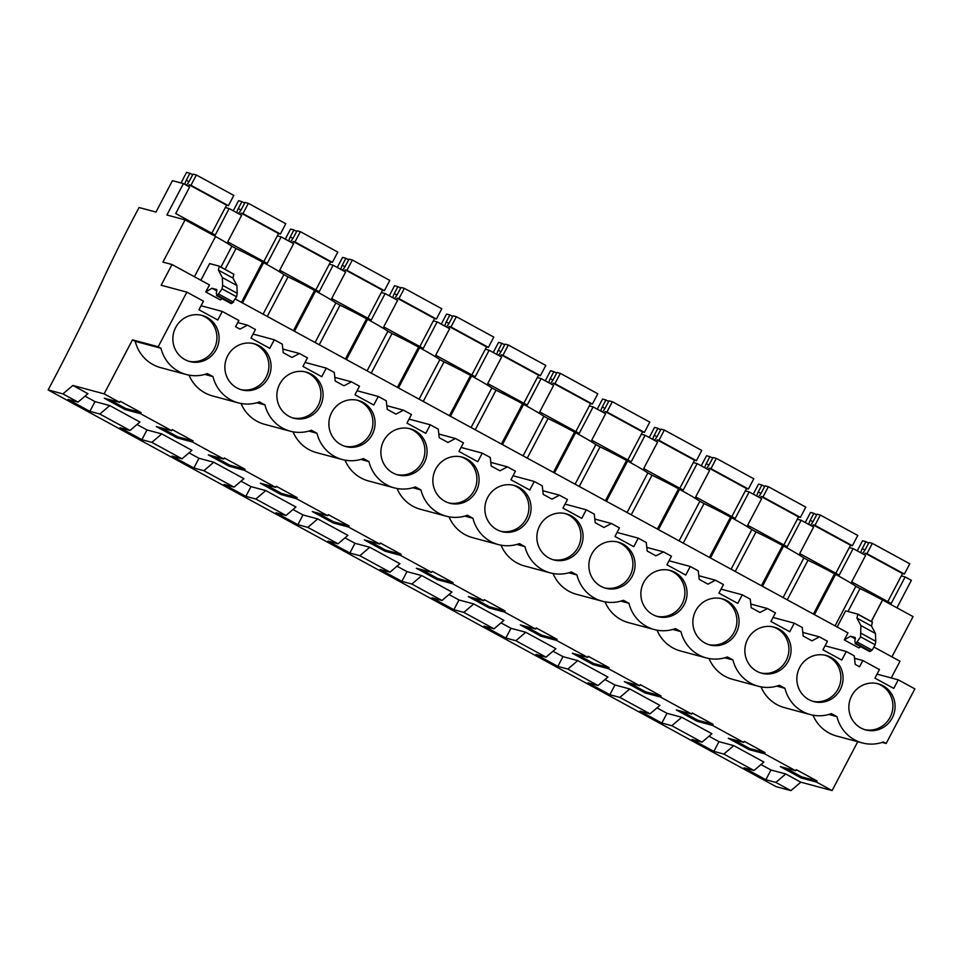 <?xml version="1.0" encoding="UTF-8"?>
<svg xmlns="http://www.w3.org/2000/svg" width="963" height="963" viewBox="0 0 963 963"><rect width="100%" height="100%" fill="white"/><g stroke="black" fill="none" stroke-linecap="round" stroke-linejoin="round"><path stroke-width="1.44" d="M896.95 607.822L911.371 580.34L905.136 576.933L891.208 603.452L851.689 581.917L865.617 555.398L853.134 548.597L839.218 575.116L799.699 553.581L813.615 527.062L801.132 520.261L787.216 546.779L747.697 525.244L761.613 498.726L749.142 491.924L735.214 518.443L695.695 496.908L709.623 470.389L697.14 463.588L683.212 490.107L643.693 468.572L657.621 442.053L651.373 438.647L645.138 435.252L631.222 461.771L591.703 440.223L605.619 413.717L599.383 410.31L593.136 406.916L579.22 433.422L539.701 411.887L553.617 385.381L547.381 381.974L541.146 378.579L527.218 405.086L487.699 383.551L501.627 357.044L495.379 353.638L489.144 350.243L475.216 376.75L435.697 355.215L449.625 328.696L437.142 321.895L423.226 348.413L383.707 326.878L397.623 300.36L385.14 293.559L371.224 320.077L331.705 298.542L345.621 272.023L333.15 265.222L319.222 291.741L279.703 270.206L293.631 243.687L281.148 236.886L267.233 263.405L227.713 241.869L241.629 215.351L229.146 208.55L215.231 235.068L175.711 213.533L189.627 187.015L183.391 183.608L172.449 180.671L155.982 212.065L139.069 207.514A395.588 100.369 -61.4 0 0 101.452 282.857A587.731 149.121 -61.4 0 1 48.15 389.931L776.13 786.663L790.912 790.635L800.831 782.185L832.104 790.587L857.756 741.703M871.322 621.496L882.602 600.009L913.068 616.609L891.931 656.862M891.232 677.94L899.996 661.256L874.248 647.22M914.85 688.87L886.177 743.472L883.42 741.967A37.316 36.028 105 0 1 862.282 742.918A37.316 36.028 105 0 1 836.943 716.641L831.418 713.631A37.316 36.028 105 0 1 810.28 714.582A37.316 36.028 105 0 1 784.941 688.304L779.416 685.295A37.316 36.028 105 0 1 758.278 686.246A37.316 36.028 105 0 1 732.951 659.968L727.426 656.959A37.316 36.028 105 0 1 706.276 657.91A37.316 36.028 105 0 1 680.949 631.632L675.424 628.622A37.316 36.028 105 0 1 654.286 629.561A37.316 36.028 105 0 1 628.947 603.295L623.422 600.286A37.316 36.028 105 0 1 602.284 601.225A37.316 36.028 105 0 1 576.945 574.959L571.432 571.95A37.316 36.028 105 0 1 550.282 572.889A37.316 36.028 105 0 1 524.955 546.623L519.43 543.614A37.316 36.028 105 0 1 498.28 544.552A37.316 36.028 105 0 1 472.953 518.287L467.428 515.265A37.316 36.028 105 0 1 446.29 516.216A37.316 36.028 105 0 1 420.951 489.938L415.426 486.929A37.316 36.028 105 0 1 394.288 487.88A37.316 36.028 105 0 1 368.961 461.602L363.436 458.593A37.316 36.028 105 0 1 342.286 459.544A37.316 36.028 105 0 1 316.959 433.266L311.434 430.256A37.316 36.028 105 0 1 290.296 431.207A37.316 36.028 105 0 1 264.957 404.929L259.432 401.92A37.316 36.028 105 0 1 238.294 402.871A37.316 36.028 105 0 1 212.955 376.593L207.43 373.584A37.316 36.028 105 0 1 186.292 374.523A37.316 36.028 105 0 1 160.965 348.257L158.197 346.752L186.87 292.138L203.458 301.178L198.956 309.749L217.782 320.017L222.284 311.446L238.872 320.486L235.586 326.722L239.968 329.117L247.443 325.157L255.46 329.527L250.958 338.085L269.784 348.353L274.274 339.783L282.279 344.14L283.206 352.675L291.97 357.454L299.445 353.493L307.45 357.863L302.96 366.434L321.774 376.689L326.276 368.119L334.281 372.476L335.208 381.011L343.96 385.79L351.447 381.829L359.452 386.199L354.95 394.77L373.776 405.026L378.278 396.455L386.283 400.813L387.21 409.347L391.58 411.743L395.962 414.126L403.449 410.166L411.454 414.535L406.952 423.106L425.778 433.362L430.268 424.791L438.285 429.161L439.2 437.696L447.964 442.462L455.439 438.502L463.444 442.872L458.954 451.442L477.768 461.698L482.27 453.128L490.275 457.497L491.202 466.032L499.966 470.799L507.441 466.85L515.446 471.208L510.944 479.779L529.77 490.035L534.272 481.464L542.277 485.834L543.204 494.368L551.955 499.135L559.443 495.187L567.448 499.544L562.946 508.115L581.772 518.371L586.274 509.8L594.279 514.17L595.206 522.704L599.576 525.088L603.957 527.471L611.433 523.523L619.45 527.88L614.948 536.451L633.774 546.707L638.264 538.148L646.281 542.506L647.196 551.041L655.959 555.807L663.435 551.859L671.44 556.217L666.95 564.787L685.764 575.055L690.266 566.485L698.271 570.842L699.198 579.377L707.949 584.156L715.437 580.195L723.442 584.565L718.94 593.124L737.766 603.392L742.268 594.821L750.273 599.179L751.2 607.713L759.951 612.492L767.439 608.532L775.444 612.901L770.942 621.472L789.768 631.728L794.27 623.157L802.275 627.515L803.19 636.049L807.572 638.445L811.953 640.828L819.429 636.868L827.446 641.238L822.944 649.808L841.77 660.064L846.26 651.494L854.265 655.851L855.192 664.386L859.574 666.781L862.848 660.534L879.436 669.574L874.934 678.145L893.76 688.401L898.262 679.83L914.85 688.87M882.168 742.401L886.177 743.472M790.912 790.635L775.841 782.413L765.85 779.729L744.014 767.824L753.993 770.508L763.912 762.058L733.758 745.627L718.964 741.654L708.997 736.214M800.831 782.185L785.748 773.963L770.966 769.991L760.987 764.55M832.104 790.587L816.504 782.076L801.096 777.948L780.295 766.608L795.703 770.749L780.102 762.239L764.502 753.74L749.094 749.599L728.305 738.272L743.701 742.413L728.1 733.902L712.5 725.404L697.104 721.263L676.303 709.936L691.699 714.065L676.11 705.566L660.51 697.068L645.102 692.927L624.301 681.599L639.709 685.728L608.508 668.731L593.1 664.59L572.299 653.251L587.707 657.392L556.506 640.395L541.11 636.254L520.309 624.915L535.705 629.056L504.504 612.059L489.108 607.918L468.307 596.579L483.715 600.719L452.514 583.722L437.106 579.582L416.305 568.242L431.713 572.383L400.512 555.374L385.104 551.245L364.315 539.906L379.711 544.047L348.51 527.038L333.114 522.909L312.313 511.57L327.709 515.711L296.52 498.702L281.112 494.561L260.311 483.233L275.719 487.374L244.518 470.365L229.11 466.224L208.309 454.897L223.717 459.026L192.516 442.029L177.108 437.888L156.319 426.561L171.715 430.69L140.514 413.693L125.118 409.552L104.317 398.213L119.713 402.353L104.124 393.855L132.473 339.843L135.241 341.347A37.316 36.028 105 0 0 160.568 367.613L186.292 374.523M753.993 770.508L723.839 754.077L713.86 751.393L692.012 739.488L702.003 742.172L671.837 725.741L661.858 723.057L640.022 711.151L650.001 713.836L619.847 697.405L609.856 694.72L588.02 682.815L597.999 685.5L567.845 669.068L557.854 666.384L536.018 654.479L546.009 657.163L515.843 640.72L505.864 638.048L484.016 626.143L494.007 628.827L463.841 612.384L453.862 609.711L432.026 597.806L442.005 600.491L411.851 584.047L401.86 581.363L380.024 569.47L390.003 572.154L359.849 555.711L349.858 553.027L328.022 541.134L338.013 543.806L307.847 527.375L297.868 524.691L276.02 512.785L286.011 515.47L255.845 499.039L245.866 496.354L224.03 484.449L234.009 487.134L203.855 470.702L193.864 468.018L172.028 456.113L182.007 458.797L151.853 442.366L141.874 439.682L120.026 427.777L130.017 430.461L99.851 414.03L89.872 411.345L68.036 399.44L78.015 402.125L87.934 393.674L72.851 385.453L104.124 393.855M130.017 430.461L139.924 422.011L109.77 405.579L94.988 401.607L85.009 396.166M182.007 458.797L191.926 450.347L161.772 433.916L146.978 429.943L137.011 424.502M234.009 487.134L243.928 478.683L213.762 462.252L198.98 458.28L189.001 452.839M286.011 515.47L295.93 507.02L265.764 490.588L250.982 486.616L241.003 481.175M338.013 543.806L347.92 535.356L317.766 518.925L302.984 514.952L293.005 509.511M390.003 572.154L399.922 563.704L369.768 547.261L354.974 543.288L344.995 537.848M442.005 600.491L451.924 592.04L421.758 575.597L406.976 571.625L396.997 566.196M494.007 628.827L503.926 620.377L473.76 603.933L458.978 599.961L448.999 594.532M546.009 657.163L555.916 648.713L525.762 632.27L510.968 628.297L501.001 622.868M597.999 685.5L607.918 677.049L577.764 660.618L562.97 656.646L552.991 651.205M650.001 713.836L659.92 705.385L629.754 688.954L614.972 684.982L604.993 679.541M702.003 742.172L711.91 733.722L681.756 717.291L666.974 713.318L656.995 707.877M119.713 402.353L120.291 401.27L141.092 412.609L125.684 408.468L109.349 399.573M140.514 413.693L141.092 412.609M171.715 430.69L172.281 429.606L193.082 440.946L177.686 436.805L161.351 427.909M192.516 442.029L193.082 440.946M223.717 459.026L224.283 457.955L245.084 469.282L229.676 465.141L213.353 456.245M244.518 470.365L245.084 469.282M275.719 487.374L276.285 486.291L297.086 497.618L281.678 493.489L265.355 484.582M296.52 498.702L297.086 497.618M327.709 515.711L328.287 514.627L349.075 525.954L333.68 521.826L317.345 512.918M348.51 527.038L349.075 525.954M379.711 544.047L380.277 542.963L401.077 554.303L385.682 550.162L369.347 541.254M400.512 555.374L401.077 554.303M431.713 572.383L432.279 571.3L453.079 582.639L437.671 578.498L421.349 569.602M452.514 583.722L453.079 582.639M483.715 600.719L484.281 599.636L505.081 610.975L489.673 606.834L473.339 597.939M504.504 612.059L505.081 610.975M535.705 629.056L536.271 627.972L557.071 639.312L541.675 635.171L525.341 626.275M556.506 640.395L557.071 639.312M587.707 657.392L588.273 656.309L609.073 667.648L593.677 663.507L577.343 654.611M608.508 668.731L609.073 667.648M639.709 685.728L640.275 684.645L661.075 695.984L645.667 691.843L629.345 682.948M660.51 697.068L661.075 695.984M691.699 714.065L692.277 712.993L713.077 724.32L697.669 720.18L681.335 711.284M712.5 725.404L713.077 724.32M743.701 742.413L744.267 741.329L765.067 752.657L749.671 748.528L733.337 739.62M764.502 753.74L765.067 752.657M795.703 770.749L796.269 769.666L817.069 780.993L801.661 776.864L785.339 767.956M816.504 782.076L817.069 780.993M813.025 715.196A37.316 36.028 105 0 0 836.558 736.009L862.282 742.918M761.023 686.86A37.316 36.028 105 0 0 784.556 707.673L810.28 714.582M709.033 658.523A37.316 36.028 105 0 0 732.554 679.336L758.278 686.246M657.031 630.187A37.316 36.028 105 0 0 680.564 650.988L706.276 657.91M605.029 601.851A37.316 36.028 105 0 0 628.562 622.652L654.286 629.561M553.027 573.515A37.316 36.028 105 0 0 576.56 594.315L602.284 601.225M501.037 545.178A37.316 36.028 105 0 0 524.558 565.979L550.282 572.889M449.035 516.83A37.316 36.028 105 0 0 472.568 537.643L498.28 544.552M397.033 488.494A37.316 36.028 105 0 0 420.566 509.307L446.29 516.216M345.031 460.158A37.316 36.028 105 0 0 368.564 480.97L394.288 487.88M293.041 431.821A37.316 36.028 105 0 0 316.562 452.634L342.286 459.544M241.039 403.485A37.316 36.028 105 0 0 264.572 424.298L290.296 431.207M189.037 375.149A37.316 36.028 105 0 0 212.57 395.949L238.294 402.871M892.244 717.929A23.882 23.052 105 0 0 878.16 683.814A23.882 23.052 105 0 0 851.677 695.828A23.882 23.052 105 0 0 865.761 729.93A23.882 23.052 105 0 0 892.244 717.929M487.687 497.462A23.882 23.052 105 0 0 501.771 531.576A23.882 23.052 105 0 0 528.254 519.563A23.882 23.052 105 0 0 514.158 485.448A23.882 23.052 105 0 0 487.687 497.462M331.693 412.453A23.882 23.052 105 0 0 345.777 446.555A23.882 23.052 105 0 0 372.248 434.554A23.882 23.052 105 0 0 358.164 400.439A23.882 23.052 105 0 0 331.693 412.453M424.25 462.89A23.882 23.052 105 0 0 410.166 428.776A23.882 23.052 105 0 0 383.695 440.789A23.882 23.052 105 0 0 397.779 474.891A23.882 23.052 105 0 0 424.25 462.89M279.691 384.105A23.882 23.052 105 0 0 293.775 418.219A23.882 23.052 105 0 0 320.258 406.217A23.882 23.052 105 0 0 306.174 372.103A23.882 23.052 105 0 0 279.691 384.105M435.685 469.125A23.882 23.052 105 0 0 449.769 503.228A23.882 23.052 105 0 0 476.252 491.226A23.882 23.052 105 0 0 462.168 457.112A23.882 23.052 105 0 0 435.685 469.125M684.248 604.571A23.882 23.052 105 0 0 670.164 570.469A23.882 23.052 105 0 0 643.681 582.471A23.882 23.052 105 0 0 657.765 616.585A23.882 23.052 105 0 0 684.248 604.571M788.24 661.256A23.882 23.052 105 0 0 774.156 627.142A23.882 23.052 105 0 0 747.685 639.143A23.882 23.052 105 0 0 761.769 673.257A23.882 23.052 105 0 0 788.24 661.256M268.256 377.881A23.882 23.052 105 0 0 254.172 343.767A23.882 23.052 105 0 0 227.701 355.768A23.882 23.052 105 0 0 241.785 389.883A23.882 23.052 105 0 0 268.256 377.881M216.254 349.533A23.882 23.052 105 0 0 202.17 315.431A23.882 23.052 105 0 0 175.699 327.432A23.882 23.052 105 0 0 189.783 361.546A23.882 23.052 105 0 0 216.254 349.533M695.683 610.807A23.882 23.052 105 0 0 709.767 644.921A23.882 23.052 105 0 0 736.238 632.92A23.882 23.052 105 0 0 722.154 598.805A23.882 23.052 105 0 0 695.683 610.807M591.691 554.134A23.882 23.052 105 0 0 605.775 588.249A23.882 23.052 105 0 0 632.246 576.235A23.882 23.052 105 0 0 618.162 542.133A23.882 23.052 105 0 0 591.691 554.134M580.244 547.899A23.882 23.052 105 0 0 566.16 513.785A23.882 23.052 105 0 0 539.689 525.798A23.882 23.052 105 0 0 553.773 559.912A23.882 23.052 105 0 0 580.244 547.899M799.675 667.491A23.882 23.052 105 0 0 813.771 701.594A23.882 23.052 105 0 0 840.242 689.592A23.882 23.052 105 0 0 826.158 655.478A23.882 23.052 105 0 0 799.675 667.491M877.04 674.136L898.262 679.83M854.53 658.295L862.848 660.534M222.236 298.747L220.322 299.902L205.757 291.97L211.944 288.238L216.711 289.526M186.87 292.138L161.146 285.229L172.016 264.524L209.453 284.928L205.757 291.97M837.16 627.009L845.634 610.867L857.852 614.153L856.938 618.126L860.886 625.553L860.597 636.844L856.059 643.308L854.879 641.767L855.168 637.47L850.485 636.218L844.31 639.95L858.864 647.894L860.778 646.727M844.31 639.95L847.994 632.92L235.706 299.24M194.418 276.73L215.556 236.477L185.089 219.877L166.912 215.002L183.391 183.608M215.543 236.501A36.738 2.167 27.7 0 1 231.878 246.239L236.043 248.514A36.738 2.167 27.7 0 1 262.562 262.105L241.436 302.358M267.257 316.43L288.033 276.85L283.88 274.587A36.738 2.167 27.7 0 0 263.609 262.67L262.562 262.105M288.033 276.85A36.738 2.167 27.7 0 1 314.564 290.441L293.426 330.694M319.259 344.766L340.035 305.187L335.87 302.924A36.738 2.167 27.7 0 0 315.599 291.007L314.564 290.441M340.035 305.187A36.738 2.167 27.7 0 1 366.566 318.777L345.428 359.03M371.249 373.102L392.037 333.523L387.872 331.26A36.738 2.167 27.7 0 0 367.601 319.343L366.566 318.777M392.037 333.523A36.738 2.167 27.7 0 1 418.568 347.113L397.43 387.367M423.251 401.439L444.027 361.859L439.874 359.596A36.738 2.167 27.7 0 0 419.603 347.679L418.568 347.113M444.027 361.859A36.738 2.167 27.7 0 1 470.558 375.45L449.432 415.703M475.253 429.787L496.029 390.196L491.876 387.933A36.738 2.167 27.7 0 0 471.605 376.015L470.558 375.45M496.029 390.196A36.738 2.167 27.7 0 1 522.56 403.786L501.422 444.051M527.255 458.123L548.031 418.532L543.866 416.269A36.738 2.167 27.7 0 0 523.595 404.364L522.56 403.786M548.031 418.532A36.738 2.167 27.7 0 1 574.562 432.134L553.424 472.388M579.245 486.459L600.033 446.88L595.868 444.605A36.738 2.167 27.7 0 0 575.597 432.7L574.562 432.134M600.033 446.88A36.738 2.167 27.7 0 1 626.552 460.47L605.426 500.724M631.246 514.796L652.023 475.216L647.87 472.941A36.738 2.167 27.7 0 0 627.599 461.036L626.552 460.47M652.023 475.216A36.738 2.167 27.7 0 1 678.554 488.807L657.416 529.06M683.249 543.132L704.025 503.553L699.86 501.278A36.738 2.167 27.7 0 0 679.601 489.373L678.554 488.807M704.025 503.553A36.738 2.167 27.7 0 1 730.556 517.143L709.418 557.396M735.238 571.468L756.027 531.889L751.862 529.626A36.738 2.167 27.7 0 0 731.591 517.709L730.556 517.143M756.027 531.889A36.738 2.167 27.7 0 1 782.558 545.479L761.42 585.733M787.24 599.805L808.029 560.225L803.864 557.962A36.738 2.167 27.7 0 0 783.593 546.045L782.558 545.479M808.029 560.225A36.738 2.167 27.7 0 1 834.548 573.816L813.422 614.069M847.982 611.505L860.019 588.562L855.866 586.298A36.738 2.167 27.7 0 0 835.595 574.381L834.548 573.816M860.019 588.562A36.738 2.167 27.7 0 1 882.529 599.985L882.602 600.009M905.136 576.933L901.308 575.91M78.015 402.125L62.932 393.903L72.851 385.453M48.15 389.931L62.932 393.903M785.748 773.963L775.841 782.413M733.758 745.627L723.839 754.077M765.85 779.729L770.966 769.991M801.096 777.948L801.661 776.864M828.83 714.462L836.943 716.641M864.69 729.617A23.882 23.052 105 0 0 890.077 717.351A23.882 23.052 105 0 0 877.064 683.549M857.852 614.153L872.406 622.086L871.491 626.058L875.439 633.485L875.752 641.286L875.162 644.777L872.105 650.157L869.613 651.542L855.048 643.609L856.059 643.308L870.624 651.253M850.485 636.218L855.505 638.951M882.529 599.985L871.262 621.46M855.866 586.298L835.077 625.878M853.134 548.597L849.318 547.574M856.938 618.126L871.491 626.058M857.792 614.262L872.358 622.194M132.473 339.843L158.197 346.752M172.016 264.524L162.928 262.092L185.089 219.877M135.241 341.347L160.965 348.257M201.062 305.74L222.284 311.446M125.118 409.552L125.684 408.468M89.872 411.345L94.988 401.607M109.77 405.579L99.851 414.03M204.842 374.414L212.955 376.593M188.712 361.233A23.882 23.052 105 0 0 214.099 348.955A23.882 23.052 105 0 0 201.086 315.166M216.952 290.97L211.944 288.238M216.783 289.574L216.338 293.775L217.518 295.328L222.056 288.852L222.646 285.361L222.333 277.561L218.384 270.134L219.311 266.161L209.633 263.573L200.87 280.257M232.071 303.261L231.072 303.562L216.506 295.617L217.518 295.328L232.071 303.261L236.609 296.797L237.211 293.306L236.898 285.505L232.95 278.066L218.384 270.134M220.948 267.064L231.878 246.239M236.043 248.514L225.113 269.327M229.146 208.55L225.33 207.527M232.95 278.066L233.804 274.214L219.251 266.269M233.804 274.214L219.311 266.161M803.864 557.962L783.088 597.542M801.132 520.261L797.316 519.238M802.805 632.402L819.429 636.868M825.05 645.788L846.26 651.494M713.86 751.393L718.964 741.654M681.756 717.291L671.837 725.741M749.094 749.599L749.671 748.528M776.828 686.125L784.941 688.304M812.688 701.281A23.882 23.052 105 0 0 838.075 689.002A23.882 23.052 105 0 0 825.062 655.213M751.862 529.626L731.086 569.205M749.142 491.924L745.314 490.901M750.803 604.066L767.439 608.532M773.048 617.452L794.27 623.157M661.858 723.057L666.974 713.318M629.754 688.954L619.847 697.405M697.104 721.263L697.669 720.18M724.838 657.789L732.951 659.968M760.698 672.944A23.882 23.052 105 0 0 786.085 660.666A23.882 23.052 105 0 0 773.072 626.877M699.86 501.278L679.084 540.869M697.14 463.588L693.312 462.565M698.801 575.73L715.437 580.195M721.046 589.115L742.268 594.821M609.856 694.72L614.972 684.982M577.764 660.618L567.845 669.068M645.102 692.927L645.667 691.843M672.836 629.453L680.949 631.632M708.696 644.608A23.882 23.052 105 0 0 734.083 632.33A23.882 23.052 105 0 0 721.07 598.541M647.87 472.941L627.082 512.533M645.138 435.252L641.322 434.229M646.799 547.393L663.435 551.859M669.056 560.779L690.266 566.485M557.854 666.384L562.97 656.646M525.762 632.27L515.843 640.72M593.1 664.59L593.677 663.507M620.834 601.117L628.947 603.295M656.694 616.272A23.882 23.052 105 0 0 682.081 603.994A23.882 23.052 105 0 0 669.068 570.204M595.868 444.605L575.092 484.184M593.136 406.916L589.32 405.892M594.809 519.057L611.433 523.523M617.054 532.443L638.264 538.148M505.864 638.048L510.968 628.297M473.76 603.933L463.841 612.384M541.11 636.254L541.675 635.171M568.832 572.78L576.945 574.959M604.692 587.924A23.882 23.052 105 0 0 630.079 575.657A23.882 23.052 105 0 0 617.066 541.868M543.866 416.269L523.09 455.848M541.146 378.579L537.318 377.544M542.807 490.721L559.443 495.187M565.052 504.106L586.274 509.8M453.862 609.711L458.978 599.961M421.758 575.597L411.851 584.047M489.108 607.918L489.673 606.834M516.842 544.444L524.955 546.623M552.702 559.587A23.882 23.052 105 0 0 578.089 547.321A23.882 23.052 105 0 0 565.076 513.532M491.876 387.933L471.088 427.512M489.144 350.243L485.316 349.208M490.805 462.372L507.441 466.85M513.05 475.77L534.272 481.464M401.86 581.363L406.976 571.625M369.768 547.261L359.849 555.711M437.106 579.582L437.671 578.498M464.84 516.096L472.953 518.287M500.7 531.251A23.882 23.052 105 0 0 526.087 518.985A23.882 23.052 105 0 0 513.074 485.183M439.874 359.596L419.086 399.176M437.142 321.895L433.326 320.872M438.815 434.036L455.439 438.502M461.06 447.434L482.27 453.128M349.858 553.027L354.974 543.288M317.766 518.925L307.847 527.375M385.104 551.245L385.682 550.162M412.838 487.76L420.951 489.938M448.698 502.915A23.882 23.052 105 0 0 474.085 490.649A23.882 23.052 105 0 0 461.072 456.847M387.872 331.26L367.096 370.839M385.14 293.559L381.324 292.535M386.813 405.7L403.449 410.166M409.058 419.098L430.268 424.791M297.868 524.691L302.984 514.952M265.764 490.588L255.845 499.039M333.114 522.909L333.68 521.826M360.848 459.423L368.961 461.602M396.708 474.578A23.882 23.052 105 0 0 422.083 462.312A23.882 23.052 105 0 0 409.082 428.511M335.87 302.924L315.094 342.503M333.15 265.222L329.322 264.199M334.811 377.364L351.447 381.829M357.056 390.749L378.278 396.455M245.866 496.354L250.982 486.616M213.762 462.252L203.855 470.702M281.112 494.561L281.678 493.489M308.846 431.087L316.959 433.266M344.706 446.242A23.882 23.052 105 0 0 370.093 433.964A23.882 23.052 105 0 0 357.08 400.175M283.88 274.587L263.092 314.167M281.148 236.886L277.332 235.863M282.809 349.027L299.445 353.493M305.054 362.413L326.276 368.119M193.864 468.018L198.98 458.28M161.772 433.916L151.853 442.366M229.11 466.224L229.676 465.141M256.844 402.751L264.957 404.929M292.704 417.906A23.882 23.052 105 0 0 318.091 405.628A23.882 23.052 105 0 0 305.078 371.838M237.777 322.557L247.443 325.157M253.064 334.077L274.274 339.783M141.874 439.682L146.978 429.943M177.108 437.888L177.686 436.805M240.702 389.57A23.882 23.052 105 0 0 266.089 377.291A23.882 23.052 105 0 0 253.076 343.502M887.826 601.61L902.536 573.575L904.389 574.068L909.782 563.788L872.346 543.385L869.023 542.494L865.328 549.452A6.127 1.553 -61.4 0 1 862.222 553.556M868.662 543.168L865.869 541.651L862.258 548.621A6.127 1.553 -61.4 0 0 860.826 552.798M865.869 541.651L862.547 540.761L857.251 550.848M858.045 551.281L858.888 551.739M864.305 554.688L865.099 553.171L866.941 553.665L872.346 543.385M864.955 550.102L862.258 548.621M904.389 574.068L866.941 553.665M902.536 573.575L865.099 553.171M835.824 573.274L850.534 545.239L852.387 545.732L857.78 535.452L820.344 515.049L817.021 514.158L813.326 521.115A6.127 1.553 -61.4 0 1 810.232 525.22M816.66 514.832L813.879 513.315L810.256 520.285A6.127 1.553 -61.4 0 0 808.824 524.45M813.879 513.315L810.545 512.424L805.249 522.512M806.055 522.945L806.898 523.403M812.303 526.352L813.097 524.835L814.951 525.329L820.344 515.049M812.953 521.753L810.256 520.285M852.387 545.732L814.951 525.329M850.534 545.239L813.097 524.835M783.822 544.926L798.544 516.902L800.385 517.396L805.79 507.116L768.342 486.712L765.019 485.821L761.324 492.779A6.127 1.553 -61.4 0 1 758.23 496.884M764.658 486.496L761.877 484.979L758.254 491.949A6.127 1.553 -61.4 0 0 756.822 496.114M761.877 484.979L758.555 484.088L753.259 494.175M754.053 494.609L754.896 495.066M760.301 498.015L761.095 496.499L762.949 496.992L768.342 486.712M760.951 493.417L758.254 491.949M800.385 517.396L762.949 496.992M798.544 516.902L761.095 496.499M731.82 516.589L746.542 488.566L748.383 489.06L753.788 478.78L716.352 458.376L713.017 457.485L709.322 464.443A6.127 1.553 -61.4 0 1 706.228 468.548M712.668 458.159L709.875 456.643L706.264 463.612A6.127 1.553 -61.4 0 0 704.832 467.777M709.875 456.643L706.553 455.74L701.257 465.827M702.051 466.273L702.894 466.73M708.311 469.679L709.105 468.162L710.947 468.656L716.352 458.376M708.961 465.081L706.264 463.612M748.383 489.06L710.947 468.656M746.542 488.566L709.105 468.162M679.83 488.253L694.54 460.23L696.393 460.723L701.786 450.443L664.35 430.04L661.027 429.149L657.332 436.095A6.127 1.553 -61.4 0 1 654.238 440.211M660.666 429.823L657.873 428.306L654.262 435.276A6.127 1.553 -61.4 0 0 652.83 439.441M657.873 428.306L654.551 427.403L649.255 437.491M650.049 437.924L650.892 438.394M656.309 441.343L657.103 439.826L658.957 440.32L664.35 430.04M656.959 436.745L654.262 435.276M696.393 460.723L658.957 440.32M694.54 460.23L657.103 439.826M627.828 459.917L642.538 431.893L644.391 432.387L649.784 422.107L612.348 401.703L609.025 400.813L605.33 407.758A6.127 1.553 -61.4 0 1 602.236 411.875M608.664 401.487L605.883 399.958L602.26 406.94A6.127 1.553 -61.4 0 0 600.828 411.105M605.883 399.958L602.549 399.067L597.253 409.155M598.059 409.588L598.902 410.045M604.307 412.995L605.101 411.49L606.955 411.983L612.348 401.703M604.957 408.408L602.26 406.94M644.391 432.387L606.955 411.983M642.538 431.893L605.101 411.49M575.826 431.58L590.548 403.557L592.389 404.051L597.794 393.771L560.346 373.367L557.023 372.476L553.328 379.422A6.127 1.553 -61.4 0 1 550.234 383.527M556.674 373.15L553.881 371.622L550.258 378.603A6.127 1.553 -61.4 0 0 548.826 382.768M553.881 371.622L550.559 370.731L545.263 380.818M546.057 381.252L546.9 381.709M552.305 384.658L553.111 383.154L554.953 383.647L560.346 373.367M552.955 380.072L550.258 378.603M592.389 404.051L554.953 383.647M590.548 403.557L553.111 383.154M523.836 403.244L538.546 375.209L540.399 375.714L545.792 365.434L508.356 345.031L505.033 344.128L501.338 351.086A6.127 1.553 -61.4 0 1 498.232 355.191M504.672 344.802L501.879 343.285L498.268 350.267A6.127 1.553 -61.4 0 0 496.836 354.432M501.879 343.285L498.557 342.395L493.261 352.482M494.055 352.915L494.898 353.373M500.315 356.322L501.109 354.805L502.951 355.311L508.356 345.031M500.965 351.736L498.268 350.267M540.399 375.714L502.951 355.311M538.546 375.209L501.109 354.805M471.834 374.908L486.544 346.873L488.397 347.378L493.79 337.086L456.354 316.683L453.031 315.792L449.336 322.749A6.127 1.553 -61.4 0 1 446.242 326.854M452.67 316.466L449.877 314.949L446.266 321.931A6.127 1.553 -61.4 0 0 444.834 326.096M449.877 314.949L446.555 314.058L441.259 324.146M442.053 324.579L442.896 325.037M448.313 327.986L449.107 326.469L450.961 326.975L456.354 316.683M448.963 323.399L446.266 321.931M488.397 347.378L450.961 326.975M486.544 346.873L449.107 326.469M419.832 346.572L434.554 318.536L436.395 319.03L441.8 308.75L404.352 288.346L401.029 287.456L397.334 294.413A6.127 1.553 -61.4 0 1 394.24 298.518M400.668 288.13L397.888 286.613L394.264 293.583A6.127 1.553 -61.4 0 0 392.832 297.76M397.888 286.613L394.565 285.722L389.269 295.81M390.063 296.243L390.906 296.7M396.311 299.649L397.105 298.133L398.959 298.626L404.352 288.346M396.961 295.063L394.264 293.583M436.395 319.03L398.959 298.626M434.554 318.536L397.105 298.133M367.83 318.235L382.552 290.2L384.393 290.694L389.798 280.414L352.362 260.01L349.027 259.119L345.332 266.077A6.127 1.553 -61.4 0 1 342.238 270.182M348.678 259.793L345.886 258.277L342.262 265.246A6.127 1.553 -61.4 0 0 340.842 269.411M345.886 258.277L342.563 257.386L337.267 267.473M338.061 267.907L338.904 268.364M344.321 271.313L345.115 269.796L346.957 270.29L352.362 260.01M344.971 266.715L342.262 265.246M384.393 290.694L346.957 270.29M382.552 290.2L345.115 269.796M315.84 289.887L330.55 261.864L332.404 262.357L337.796 252.077L300.36 231.674L297.037 230.783L293.342 237.741A6.127 1.553 -61.4 0 1 290.236 241.845M296.676 231.457L293.884 229.94L290.272 236.91A6.127 1.553 -61.4 0 0 288.84 241.075M293.884 229.94L290.561 229.05L285.265 239.137M286.059 239.57L286.902 240.028M292.319 242.977L293.113 241.46L294.955 241.954L300.36 231.674M292.969 238.379L290.272 236.91M332.404 262.357L294.955 241.954M330.55 261.864L293.113 241.46M263.838 261.551L278.548 233.528L280.402 234.021L285.794 223.741L248.358 203.337L245.035 202.447L241.34 209.404A6.127 1.553 -61.4 0 1 238.246 213.509M244.674 203.121L241.894 201.604L238.27 208.574A6.127 1.553 -61.4 0 0 236.838 212.739M241.894 201.604L238.559 200.701L233.263 210.789M234.069 211.234L234.912 211.691M240.317 214.641L241.111 213.124L242.965 213.617L248.358 203.337M240.967 210.042L238.27 208.574M280.402 234.021L242.965 213.617M278.548 233.528L241.111 213.124M211.836 233.215L226.558 205.191L228.4 205.685L233.804 195.405L196.356 175.001L193.033 174.11L189.338 181.056A6.127 1.553 -61.4 0 1 186.244 185.173M192.672 174.785L189.892 173.268L186.268 180.237A6.127 1.553 -61.4 0 0 184.836 184.402M189.892 173.268L186.569 172.365L181.164 182.645L182.85 183.464M188.315 186.304L189.109 184.788L190.963 185.281L196.356 175.001M188.965 181.706L186.268 180.237M228.4 205.685L190.963 185.281M226.558 205.191L189.109 184.788M182.489 183.367L181.164 182.645M857.539 642.225L872.105 650.157M860.597 636.844L875.162 644.777M861.187 633.353L875.752 641.286M860.886 625.553L875.439 633.485M233.564 302.165L218.998 294.233M236.609 296.797L222.056 288.852M237.211 293.306L222.646 285.361M236.898 285.505L222.333 277.561M835.595 574.381L814.457 614.635M783.593 546.045L762.455 586.298M731.591 517.709L710.465 557.962M679.601 489.373L658.463 529.626M627.599 461.036L606.461 501.29M575.597 432.7L554.459 472.953M523.595 404.364L502.469 444.617M471.605 376.015L450.467 416.281M419.603 347.679L398.465 387.933M367.601 319.343L346.463 359.596M315.599 291.007L294.473 331.26M263.609 262.67L242.471 302.924"/></g></svg>
